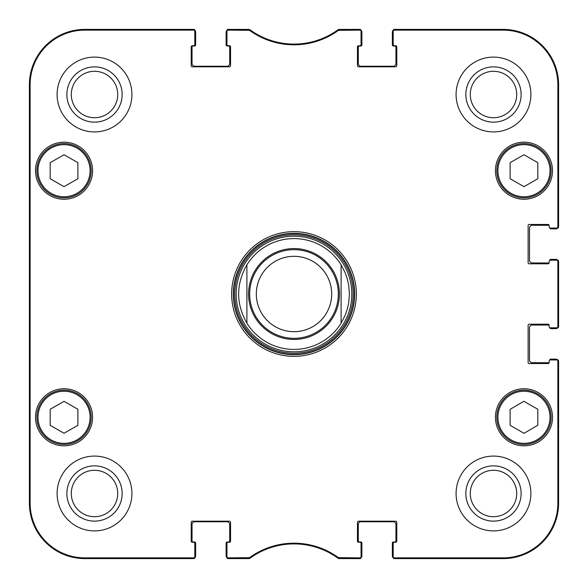 <?xml version="1.0" encoding="UTF-8"?>
<svg xmlns="http://www.w3.org/2000/svg" width="588" height="588" viewBox="0 0 588 588"><rect width="100%" height="100%" fill="white"/><g stroke="black" fill="none" stroke-linecap="round" stroke-linejoin="round"><path stroke-width="0.88" d="M226.946 31.23L226.946 44.637A1.11 1.11 0 0 0 228.056 45.746L229.445 45.746A1.11 1.11 0 0 1 230.555 46.856L230.555 65.694A1.11 1.11 0 0 1 229.445 66.804L192.313 66.804A1.11 1.11 0 0 1 191.21 65.694L191.21 46.856A1.11 1.11 0 0 1 192.313 45.746L193.702 45.746A1.11 1.11 0 0 0 194.812 44.637L194.812 30.51A1.11 1.11 -90 0 0 193.702 29.4A1.11 1.11 -90 0 1 194.746 30.128A2.771 2.771 0 0 1 195.642 32.171L195.642 44.916A1.11 1.11 0 0 1 194.532 46.026L193.151 46.026A1.11 1.11 0 0 0 192.041 47.136L192.041 63.482A2.771 2.771 0 0 0 194.812 66.253L226.946 66.253A2.771 2.771 0 0 0 229.717 63.482L229.717 47.136A1.11 1.11 0 0 0 228.614 46.026L227.225 46.026A1.11 1.11 0 0 1 226.115 44.916L226.115 32.171A2.771 2.771 0 0 1 227.019 30.128A1.11 1.11 -90 0 1 228.056 29.4A1.11 1.11 -90 0 0 226.946 30.51L226.946 31.23A1.11 1.11 -90 0 1 228.056 30.128L249.54 30.341A75.536 75.536 0 0 0 338.46 30.341L359.944 30.128A1.11 1.11 -90 0 1 361.054 31.23L361.054 30.51A1.11 1.11 -90 0 0 359.944 29.4A1.11 1.11 -90 0 1 360.981 30.128A2.771 2.771 0 0 1 361.885 32.171L361.885 44.916A1.11 1.11 0 0 1 360.775 46.026L359.386 46.026A1.11 1.11 0 0 0 358.283 47.136L358.283 63.482A2.771 2.771 0 0 0 361.054 66.253L393.188 66.253A2.771 2.771 0 0 0 395.959 63.482L395.959 47.136A1.11 1.11 0 0 0 394.849 46.026L393.468 46.026A1.11 1.11 0 0 1 392.358 44.916L392.358 32.171A2.771 2.771 0 0 1 393.254 30.128A1.11 1.11 -90 0 1 394.298 29.4A1.11 1.11 -90 0 0 393.188 30.51L393.188 31.23A1.11 1.11 -90 0 1 394.298 30.128L503.188 30.128A54.691 54.691 0 0 1 557.872 84.812L557.872 226.946A1.11 1.11 0 0 1 556.77 228.056L557.49 228.056A1.11 1.11 -0 0 0 558.6 226.946A1.11 1.11 -0 0 1 557.872 227.99A2.771 2.771 0 0 1 555.829 228.886L550.846 228.886A1.11 1.11 0 0 1 549.743 227.916M192.871 558.6L84.812 558.6A55.412 55.412 0 0 1 29.4 503.188L29.4 84.812A55.412 55.412 0 0 1 84.812 29.4L192.871 29.4M194.812 556.77L194.812 543.363A1.11 1.11 0 0 0 193.702 542.254L192.313 542.254A1.11 1.11 0 0 1 191.21 541.144L191.21 522.306A1.11 1.11 0 0 1 192.313 521.196L229.445 521.196A1.11 1.11 0 0 1 230.555 522.306L230.555 541.144A1.11 1.11 0 0 1 229.445 542.254L228.056 542.254A1.11 1.11 0 0 0 226.946 543.363L226.946 557.49A1.11 1.11 90 0 0 228.056 558.6A1.11 1.11 90 0 1 227.019 557.872A2.771 2.771 0 0 1 226.115 555.829L226.115 543.084A1.11 1.11 0 0 1 227.225 541.974L228.614 541.974A1.11 1.11 0 0 0 229.717 540.864L229.717 524.518A2.771 2.771 0 0 0 226.946 521.747L194.812 521.747A2.771 2.771 0 0 0 192.041 524.518L192.041 540.864A1.11 1.11 0 0 0 193.151 541.974L194.532 541.974A1.11 1.11 0 0 1 195.642 543.084L195.642 555.829A2.771 2.771 0 0 1 194.746 557.872A1.11 1.11 90 0 1 193.702 558.6A1.11 1.11 90 0 0 194.812 557.49L194.812 556.77A1.11 1.11 90 0 1 193.702 557.872L84.812 557.872A54.691 54.691 0 0 1 30.128 503.188L30.128 84.812A54.691 54.691 0 0 1 84.812 30.128L193.702 30.128A1.11 1.11 -90 0 1 194.812 31.23M247.305 558.6L228.886 558.6M359.114 558.6L340.695 558.6M361.054 556.77L361.054 543.363A1.11 1.11 0 0 0 359.944 542.254L358.555 542.254A1.11 1.11 0 0 1 357.445 541.144L357.445 522.306A1.11 1.11 0 0 1 358.555 521.196L395.687 521.196A1.11 1.11 0 0 1 396.79 522.306L396.79 541.144A1.11 1.11 0 0 1 395.687 542.254L394.298 542.254A1.11 1.11 0 0 0 393.188 543.363L393.188 557.49A1.11 1.11 90 0 0 394.298 558.6A1.11 1.11 90 0 1 393.254 557.872A2.771 2.771 0 0 1 392.358 555.829L392.358 543.084A1.11 1.11 0 0 1 393.468 541.974L394.849 541.974A1.11 1.11 0 0 0 395.959 540.864L395.959 524.518A2.771 2.771 0 0 0 393.188 521.747L361.054 521.747A2.771 2.771 0 0 0 358.283 524.518L358.283 540.864A1.11 1.11 0 0 0 359.386 541.974L360.775 541.974A1.11 1.11 0 0 1 361.885 543.084L361.885 555.829A2.771 2.771 0 0 1 360.981 557.872A1.11 1.11 90 0 1 359.944 558.6A1.11 1.11 90 0 0 361.054 557.49L361.054 556.77A1.11 1.11 90 0 1 359.944 557.872L338.46 557.659A75.536 75.536 0 0 0 249.54 557.659L228.056 557.872A1.11 1.11 90 0 1 226.946 556.77M558.6 361.885L558.6 503.188A55.412 55.412 0 0 1 503.188 558.6L395.129 558.6M549.743 360.084A1.11 1.11 0 0 1 550.846 359.114L555.829 359.114A2.771 2.771 0 0 1 557.872 360.01A1.11 1.11 0 0 1 558.6 361.054A1.11 1.11 0 0 0 557.49 359.944L556.77 359.944A1.11 1.11 0 0 1 557.872 361.054L557.872 503.188A54.691 54.691 0 0 1 503.188 557.872L394.298 557.872A1.11 1.11 90 0 1 393.188 556.77M549.17 362.568A1.11 1.11 0 0 1 548.626 362.715L532.28 362.715A2.771 2.771 0 0 1 529.509 359.944L529.509 327.803A2.771 2.771 0 0 1 532.28 325.032L548.626 325.032A1.11 1.11 0 0 1 549.17 325.179A1.11 1.11 0 0 1 549.177 325.311L549.177 326.693L549.177 325.311A1.11 1.11 0 0 0 548.075 324.201L529.229 324.201A1.11 1.11 0 0 0 528.12 325.311L528.12 362.436A1.11 1.11 0 0 0 529.229 363.546L548.075 363.546A1.11 1.11 0 0 0 549.177 362.436L549.177 361.054A1.11 1.11 0 0 1 550.287 359.944L556.77 359.944M549.743 327.656A1.11 1.11 0 0 0 550.846 328.633L555.829 328.633A2.771 2.771 0 0 0 557.872 327.736A1.11 1.11 -0 0 0 558.6 326.693L558.6 261.307A1.11 1.11 0 0 0 557.49 260.197L556.77 260.197A1.11 1.11 0 0 1 557.872 261.307L557.872 326.693A1.11 1.11 0 0 1 556.77 327.803L557.49 327.803A1.11 1.11 -0 0 0 558.6 326.693L557.872 326.693M558.6 262.138L558.6 325.862M549.743 260.344A1.11 1.11 0 0 1 550.846 259.367L555.829 259.367A2.771 2.771 0 0 1 557.872 260.264A1.11 1.11 0 0 1 558.6 261.307L557.872 261.307M549.17 262.821A1.11 1.11 0 0 1 548.626 262.968L532.28 262.968A2.771 2.771 0 0 1 529.509 260.197L529.509 228.056A2.771 2.771 0 0 1 532.28 225.285L548.626 225.285A1.11 1.11 0 0 1 549.17 225.432A1.11 1.11 0 0 1 549.177 225.564L549.177 226.946L549.177 225.564A1.11 1.11 0 0 0 548.075 224.454L529.229 224.454A1.11 1.11 0 0 0 528.12 225.564L528.12 262.689A1.11 1.11 0 0 0 529.229 263.799L548.075 263.799A1.11 1.11 0 0 0 549.177 262.689A1.11 1.11 0 0 1 549.17 262.821M395.129 29.4L503.188 29.4A55.412 55.412 0 0 1 558.6 84.812L558.6 226.115M340.695 29.4L359.114 29.4M228.886 29.4L247.305 29.4M341.099 264.806A55.412 55.412 0 0 0 246.901 264.806L246.901 323.194L246.901 264.806A55.412 55.412 0 0 1 341.099 264.806L345.119 272.611L347.295 278.822L348.721 285.254L349.412 294L348.721 302.746L347.295 309.178L345.119 315.389L341.099 323.194L341.099 264.806L341.099 323.194A55.412 55.412 0 0 1 246.901 323.194C235.906 303.731 235.906 284.269 246.901 264.806M331.683 294A37.683 37.683 0 0 1 275.162 326.634A37.683 37.683 0 0 1 275.162 261.366A37.683 37.683 0 0 1 331.683 294M338.328 294A44.328 44.328 0 0 1 271.832 332.389A44.328 44.328 0 0 1 271.832 255.611A44.328 44.328 0 0 1 338.328 294M248.886 30.128L249.121 29.4L228.056 29.4L228.056 30.128M249.54 557.659L249.775 558.387L249.121 558.6L249.775 558.387A74.808 74.808 0 0 1 338.225 558.387L338.879 558.6L338.225 558.387L338.46 557.659M338.46 30.341L338.225 29.613L338.879 29.4L338.225 29.613A74.808 74.808 0 0 1 249.775 29.613L249.54 30.341M556.77 327.803L550.287 327.803A1.11 1.11 0 0 1 549.177 326.693M556.77 260.197L550.287 260.197A1.11 1.11 0 0 0 549.177 261.307L549.177 262.689M556.77 228.056L550.287 228.056A1.11 1.11 0 0 1 549.177 226.946M393.188 31.23L393.188 44.637A1.11 1.11 0 0 0 394.298 45.746L395.687 45.746A1.11 1.11 0 0 1 396.79 46.856L396.79 65.694A1.11 1.11 0 0 1 395.687 66.804L358.555 66.804A1.11 1.11 0 0 1 357.445 65.694L357.445 46.856A1.11 1.11 0 0 1 358.555 45.746L359.944 45.746A1.11 1.11 0 0 0 361.054 44.637L361.054 31.23M92.573 170.704A28.54 28.54 0 0 1 49.767 195.422A28.54 28.54 0 0 1 49.767 145.993A28.54 28.54 0 0 1 92.573 170.704M552.507 170.704A28.54 28.54 0 0 1 509.7 195.422A28.54 28.54 0 0 1 509.7 145.993A28.54 28.54 0 0 1 552.507 170.704M552.507 417.296A28.54 28.54 0 0 1 509.7 442.007A28.54 28.54 0 0 1 509.7 392.578A28.54 28.54 0 0 1 552.507 417.296M92.573 417.296A28.54 28.54 0 0 1 49.767 442.007A28.54 28.54 0 0 1 49.767 392.578A28.54 28.54 0 0 1 92.573 417.296M131.918 94.514A37.404 37.404 0 0 1 75.808 126.905A37.404 37.404 0 0 1 75.808 62.115A37.404 37.404 0 0 1 131.918 94.514M530.89 94.514A37.404 37.404 0 0 1 474.788 126.905A37.404 37.404 0 0 1 474.788 62.115A37.404 37.404 0 0 1 530.89 94.514M530.89 493.486A37.404 37.404 0 0 1 474.788 525.885A37.404 37.404 0 0 1 474.788 461.095A37.404 37.404 0 0 1 530.89 493.486M131.918 493.486A37.404 37.404 0 0 1 75.808 525.885A37.404 37.404 0 0 1 75.808 461.095A37.404 37.404 0 0 1 131.918 493.486M231.657 294A62.343 62.343 0 0 0 325.171 347.986A62.343 62.343 0 0 0 325.171 240.014A62.343 62.343 0 0 0 231.657 294M77.888 425.322L64.033 433.26L50.178 425.322L50.178 409.263L64.033 401.332L77.888 409.263L77.888 425.322M537.822 409.263L537.822 425.227L524.048 433.305L510.112 425.322L510.112 409.358L523.886 401.281L537.822 409.263M537.822 178.737L523.967 186.668L510.112 178.737L510.112 162.678L523.967 154.74L537.822 162.678L537.822 178.737M77.888 178.737L64.033 186.668L50.178 178.737L50.178 162.678L64.033 154.74L77.888 162.678L77.888 178.737M228.056 557.872L228.056 558.6L249.121 558.6L248.886 557.872M193.702 30.128L193.702 29.4L84.812 29.4A55.412 55.412 0 0 0 29.4 84.812L29.4 503.188A55.412 55.412 0 0 0 84.812 558.6L193.702 558.6L193.702 557.872M359.944 30.128L359.944 29.4L338.879 29.4L339.114 30.128M557.872 226.946L558.6 226.946L558.6 84.812A55.412 55.412 0 0 0 503.188 29.4L394.298 29.4L394.298 30.128M394.298 557.872L394.298 558.6L503.188 558.6A55.412 55.412 0 0 0 558.6 503.188L558.6 361.054L557.872 361.054M339.114 557.872L338.879 558.6L359.944 558.6L359.944 557.872M36.882 417.296A27.151 27.151 0 0 0 77.609 440.809A27.151 27.151 0 0 0 77.609 393.784A27.151 27.151 0 0 0 36.882 417.296M36.882 170.704A27.151 27.151 0 0 0 77.609 194.216A27.151 27.151 0 0 0 77.609 147.191A27.151 27.151 0 0 0 36.882 170.704M496.816 170.704A27.151 27.151 0 0 0 537.542 194.216A27.151 27.151 0 0 0 537.542 147.191A27.151 27.151 0 0 0 496.816 170.704M510.472 440.86A27.151 27.151 0 0 0 551.118 417.201A27.151 27.151 0 0 0 510.31 393.828A27.151 27.151 0 0 0 510.472 440.86M236.192 294A57.808 57.808 0 0 0 322.9 344.061A57.808 57.808 0 0 0 322.9 243.939A57.808 57.808 0 0 0 236.192 294M246.901 323.194A55.412 55.412 0 0 0 341.099 323.194M29.643 210.879L29.643 166.551L29.885 210.879M29.643 421.449L29.643 377.121L29.885 421.449M29.496 294.022L29.745 322.246L29.745 265.798L29.496 294.022M66.87 94.514A27.643 27.643 0 0 0 108.332 118.445A27.643 27.643 0 0 0 108.332 70.575A27.643 27.643 0 0 0 66.87 94.514M71.302 94.514A23.204 23.204 0 0 1 106.112 74.411A23.204 23.204 0 0 1 106.112 114.609A23.204 23.204 0 0 1 71.302 94.514M66.87 493.486A27.643 27.643 0 0 0 108.332 517.425A27.643 27.643 0 0 0 108.332 469.555A27.643 27.643 0 0 0 66.87 493.486M71.302 493.486A23.204 23.204 0 0 1 106.112 473.391A23.204 23.204 0 0 1 106.112 513.589A23.204 23.204 0 0 1 71.302 493.486M465.85 493.486A27.643 27.643 0 0 0 507.312 517.425A27.643 27.643 0 0 0 507.312 469.555A27.643 27.643 0 0 0 465.85 493.486M470.282 493.486A23.204 23.204 0 0 1 505.092 473.391A23.204 23.204 0 0 1 505.092 513.589A23.204 23.204 0 0 1 470.282 493.486M465.85 94.514A27.643 27.643 0 0 0 507.312 118.445A27.643 27.643 0 0 0 507.312 70.575A27.643 27.643 0 0 0 465.85 94.514M470.282 94.514A23.204 23.204 0 0 1 505.092 74.411A23.204 23.204 0 0 1 505.092 114.609A23.204 23.204 0 0 1 470.282 94.514M233.326 294A60.674 60.674 0 0 1 324.341 241.455A60.674 60.674 0 0 1 324.341 346.545A60.674 60.674 0 0 1 233.326 294M332.624 270.061A45.438 45.438 0 0 1 278.903 336.858A45.438 45.438 0 0 1 258.595 265.526A45.438 45.438 0 0 1 332.624 270.061M37.992 417.296A26.041 26.041 0 0 1 77.057 394.739A26.041 26.041 0 0 1 77.057 439.853A26.041 26.041 0 0 1 37.992 417.296M511.023 439.897A26.041 26.041 0 0 1 510.869 394.783A26.041 26.041 0 0 1 550.008 417.208A26.041 26.041 0 0 1 511.023 439.897M497.926 170.704A26.041 26.041 0 0 1 536.991 148.147A26.041 26.041 0 0 1 536.991 193.261A26.041 26.041 0 0 1 497.926 170.704M37.992 170.704A26.041 26.041 0 0 1 77.057 148.147A26.041 26.041 0 0 1 77.057 193.261A26.041 26.041 0 0 1 37.992 170.704M233.598 294A60.402 60.402 0 0 0 324.201 346.31A60.402 60.402 0 0 0 324.201 241.69A60.402 60.402 0 0 0 233.598 294M234.803 294A59.197 59.197 0 0 0 323.598 345.266A59.197 59.197 0 0 0 323.598 242.734A59.197 59.197 0 0 0 234.803 294M29.4 503.188L30.128 503.188M29.4 84.812L30.128 84.812M558.6 503.188L557.872 503.188M558.6 84.812L557.872 84.812M503.188 558.6L503.188 557.872M84.812 29.4L84.812 30.128M503.188 29.4L503.188 30.128M84.812 558.6L84.812 557.872"/></g></svg>
